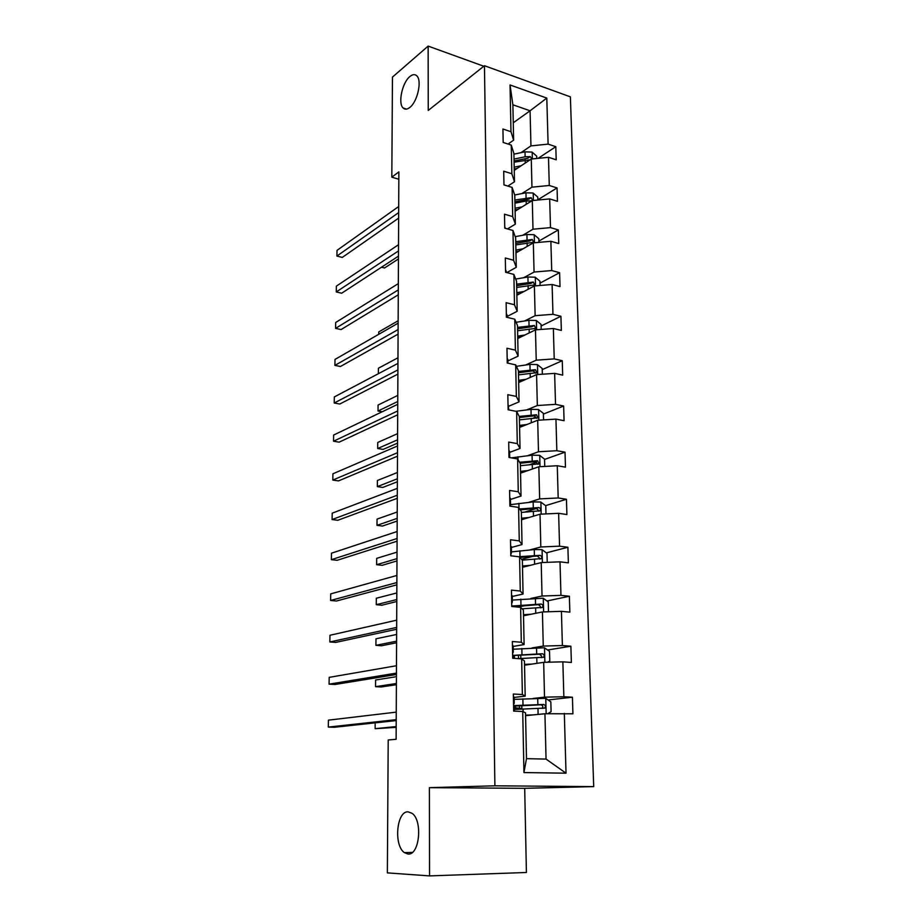 <?xml version="1.0" encoding="UTF-8"?>
<svg xmlns="http://www.w3.org/2000/svg" width="922" height="922" viewBox="0 0 922 922"><rect width="100%" height="100%" fill="white"/><g stroke="black" fill="none" stroke-linecap="round" stroke-linejoin="round"><path stroke-width="1.38" d="M409.817 107.448C407.178 109.511 404.954 109.706 403.156 108.012C397.774 103.414 402.234 82.507 409.898 76.514C412.607 74.279 414.9 74.048 416.779 75.811C422.218 80.433 417.505 101.8 409.817 107.448M407.985 854.014L404.401 852.62C393.475 845.416 396.656 810.841 408.089 811.844L412.007 813.296C422.956 820.419 419.51 855.72 407.985 854.014M593.71 786.616L570.384 96.845L484.453 65.716L494.895 785.809L593.71 786.616L524.699 788.322L429.398 787.665L429.548 875.9L526.404 872.489L524.699 788.322M483.796 66.234L428.142 46.1L392.461 77.102L391.815 177.174L398.834 179.237M429.548 875.9L387.355 872.88L388.208 739.974L396.114 739.294L398.869 171.872L391.815 177.174M520.895 152.695L530.945 145.895L530.081 110.778L546.792 98.089L548.106 144.12L555.805 146.69L538.125 158.342M513.266 122.776L530.081 110.778L512.886 104.797L513.623 140.167L508.045 144.051M530.945 145.895L548.106 144.12M521.806 193.608L531.959 187.166L531.268 159.045L548.486 157.293L556.197 159.817L555.805 146.69M548.486 157.293L549.282 185.483L557.049 187.915L537.849 199.774M522.739 235.283L532.997 229.209L532.294 200.558L549.673 198.91L557.453 201.296L557.049 187.915M549.673 198.91L550.492 227.619L558.317 229.912L538.921 241.08M523.684 277.718L534.057 272.048L533.331 242.855L550.872 241.299L558.732 243.535L558.317 229.912M550.872 241.299L551.713 270.561L559.608 272.693L540.004 283.135M524.653 320.96L535.129 315.693L534.391 285.947L552.105 284.495L560.023 286.581L559.608 272.693M552.105 284.495L552.958 314.31L560.922 316.292L541.11 325.973M525.632 365.02L536.224 360.179L535.475 329.857L553.361 328.509L561.348 330.433L560.922 316.292M553.361 328.509L554.226 358.9L562.259 360.709L542.24 369.618M526.635 409.921L537.342 405.53L536.581 374.62L554.641 373.375L562.697 375.139L562.259 360.709M554.641 373.375L555.517 404.355L563.63 406.003L543.392 414.093M527.661 455.687L538.483 451.757L537.699 420.248L555.943 419.118L564.08 420.697L563.63 406.003M555.943 419.118L556.842 450.708L565.025 452.172L544.568 459.41M528.709 502.352L539.647 498.894L538.851 466.763L557.268 465.748L565.474 467.154L565.025 452.172M557.268 465.748L558.19 497.972L566.442 499.251L545.594 505.648M529.77 549.927L540.822 546.977L540.015 514.199L558.628 513.312L566.903 514.534L566.442 499.251M558.628 513.312L559.562 546.17L567.894 547.265L546.331 552.866M530.853 598.459L542.032 596.027L541.214 562.593L560 561.832L568.367 562.858L567.894 547.265M560 561.832L560.956 595.358L569.37 596.246L547 600.971M531.959 647.959L543.265 646.068L542.424 611.954L561.417 611.332L569.854 612.15L569.37 596.246M561.417 611.332L562.385 645.538L570.879 646.218L547.587 649.998M533.089 698.473L544.522 697.147L543.669 662.33L562.858 661.835L571.375 662.457L570.879 646.218M562.858 661.835L563.849 696.755L572.424 697.216L548.048 699.959M564.322 713.398L566.027 773.189L523.95 772.567L522.716 711.496L525.528 712.867L526.485 758.668L546.055 759.094L544.937 713.743L572.919 713.789L572.424 697.216M522.371 694.52L521.656 658.884L524.457 660.97L525.183 696.122L522.371 694.52L513.347 694.024L513.669 711.093L522.716 711.496M521.31 642.242L520.607 607.344L523.396 610.122L524.111 644.559L521.31 642.242L512.378 641.528L512.69 658.239L521.656 658.884M520.273 591.048L519.582 556.865L522.359 560.311L523.062 594.045L520.273 591.048L511.433 590.115L511.733 606.48L520.607 607.344M519.259 540.903L518.59 507.411L521.345 511.491L522.036 544.556L519.259 540.903L510.511 539.762L510.8 555.793L519.582 556.865M518.268 491.772L517.611 458.949L520.354 463.628L521.022 496.048L518.268 491.772L509.601 490.423L509.889 506.12L518.59 507.411M517.3 443.609L516.643 411.443L519.374 416.709L520.031 448.484L517.3 443.609L508.702 442.076L508.99 457.462L517.611 458.949M516.343 396.414L515.698 364.87L518.418 370.702L519.063 401.865L516.343 396.414L507.826 394.685L508.114 409.771L516.643 411.443M515.398 350.13L514.776 319.208L517.484 325.57L518.118 356.146L515.398 350.13L506.973 348.228L507.25 363.026L515.698 364.87M514.488 304.756L513.877 274.422L516.562 281.302L517.184 311.29L514.488 304.756L506.132 302.681L506.397 317.18L514.776 319.208M513.589 260.246L512.978 230.488L515.663 237.876L516.274 267.299L513.589 260.246L505.314 258.01L505.567 272.232L513.877 274.422M512.701 216.589L512.113 187.397L514.776 195.245L515.375 224.127L512.701 216.589L504.507 214.192L504.76 228.149L512.978 230.488M511.837 173.751L511.249 145.1L513.9 153.421L514.488 181.761L511.837 173.751L503.712 171.204L503.965 184.896L512.113 187.397M513.623 140.167L510.984 131.708L502.928 129.022L503.182 142.461L511.249 145.1M510.984 131.708L510.039 84.951L546.792 98.089M514.488 181.761L507.849 186.083M514.257 170.328L531.268 159.045M531.959 187.166L549.282 185.483M515.375 224.127L507.469 228.921M515.098 211.23L532.294 200.558M532.997 229.209L550.492 227.619M516.274 267.299L506.87 272.578M515.974 252.882L533.331 242.855M534.057 272.048L551.713 270.561M517.184 311.29L507.065 316.511M516.85 295.294L534.391 285.947M535.129 315.693L552.958 314.31M518.118 356.146L507.895 360.94M517.749 338.512L535.475 329.857M536.224 360.179L554.226 358.9M519.063 401.865L508.737 406.222M518.66 382.538L536.581 374.62M537.342 405.53L555.517 404.355M520.031 448.484L509.589 452.391M519.593 427.405L537.699 420.248M538.483 451.757L556.842 450.708M521.022 496.048L510.465 499.47M520.55 473.136L538.851 466.763M539.647 498.894L558.19 497.972M522.036 544.556L511.364 547.484M521.518 519.754L540.015 514.199M540.822 546.977L559.562 546.17M523.062 594.045L512.275 596.465M522.509 567.295L541.214 562.593M542.032 596.027L560.956 595.358M524.111 644.559L513.197 646.437M523.512 615.769L542.424 611.954M543.265 646.068L562.385 645.538M525.183 696.122L514.142 697.435M524.537 665.211L543.669 662.33M544.522 697.147L563.849 696.755M523.95 772.567L526.485 758.668M428.142 46.1L428.246 110.456L484.453 65.716M429.398 787.665L494.895 785.809M525.586 715.656L544.937 713.743M546.055 759.094L566.027 773.189M510.039 84.951L512.886 104.797M525.966 605.42L519.812 606.722M532.939 556.346L521.552 559.297M536.546 508.437L524.388 512.171M536.466 462.268L529.608 464.7M535.751 417.136L532.997 418.242M513.404 696.732L514.142 697.044L514.257 703.302M396.206 719.656L328.29 727.078L328.416 720.151L396.253 712.13M513.542 704.362L514.257 703.348L513.519 703.06M513.589 707.059L514.326 707.335L514.407 711.127M396.206 720.578L334.26 727.285L328.29 727.078M547.783 713.686L551.091 711.68L550.837 701.849L545.64 698.311L514.188 699.372M533.458 714.873L525.575 715.138M528.836 715.334L525.586 715.437M514.372 709.456L544.798 708.061C545.893 706.344 545.501 705.146 543.623 704.477L513.566 705.607M515.375 705.918L515.41 707.773L514.338 707.67M513.577 706.137L540.788 704.788C542.885 705.353 543.346 706.54 542.159 708.338L544.798 708.061M514.361 709.202L517.807 708.672L514.349 708.165M396.183 726.559L375.162 728.691L375.162 724.196L375.162 728.691L396.172 727.354M515.41 707.773L521.852 708.649L519.743 709.122M512.459 645.435L513.185 645.896M396.437 673.106L329.073 684.159L329.2 677.359L396.472 665.73M512.609 653.548L513.3 652.05L512.574 651.624M512.644 655.542L539.577 654.205L541.629 656.118M396.437 674.501L334.997 684.481L329.073 684.159M511.526 595.163L512.252 595.762M396.656 627.421L329.846 641.966L329.972 635.27L396.691 620.172M511.687 603.737L512.367 601.789L511.641 601.225M511.71 605.074L512.459 606.549M396.656 629.265L335.712 642.404L329.846 641.966M547.622 662.227L549.777 660.993L549.524 651.358L544.383 647.763L513.254 649.226M532.317 664.036L524.526 664.416M527.741 664.727L524.537 664.889M518.441 658.654L543.611 657.236C544.614 655.565 544.211 654.401 542.39 653.756L512.644 655.369M396.425 676.679L375.6 679.998L375.542 686.671L381.212 686.982L396.379 684.7M375.6 679.998L375.542 686.671L396.391 683.502M547.61 611.782L548.486 611.309L548.244 601.87L543.15 598.217L512.332 600.072M519.616 605.881L519.812 607.264M531.21 614.213L523.489 614.709M526.681 615.124L523.5 615.331M522.082 608.808L542.424 607.437C543.358 605.812 542.943 604.682 541.179 604.06L512.448 606.008M513.773 606.676L538.402 604.636L540.419 606.376M396.621 634.463L375.98 638.785L375.911 645.342L381.535 645.757L396.587 642.749M375.98 638.785L375.911 645.342L396.598 641.17M510.615 545.905L511.341 546.631M396.875 582.554L330.606 600.476L330.721 593.895L396.909 575.443M510.788 554.917L511.456 552.532L510.73 551.852M396.863 584.836L336.426 601.017L330.606 600.476M547.23 562.351L546.988 553.35L541.952 549.639L534.264 549.558L511.445 551.886M530.115 565.382L522.474 565.981M525.644 566.5L522.497 566.753M522.221 560.127L541.272 558.617C542.136 557.038 541.71 555.943 539.981 555.332L518.521 556.738M520.02 557.407L537.238 556.047L539.209 557.614M396.829 592.95L376.337 598.24L376.28 604.694L381.858 605.212L396.783 601.501M376.337 598.24L376.28 604.694L396.794 599.554M509.728 497.615L510.442 498.433L510.558 504.115M397.094 538.494L331.355 559.677L331.471 553.2L397.128 531.51M510.108 506.155L510.558 504.253L509.831 503.447M397.082 541.191L337.118 560.311L331.355 559.677M545.974 513.923L545.766 505.786L540.765 502.017L533.158 501.914L510.465 504.657M529.044 517.496L521.483 518.21M524.618 518.832L521.506 519.121M520.25 509.866L536.108 508.402L538.033 509.831M397.025 552.128L376.695 558.352L376.637 564.702L382.169 565.313L396.979 560.933M521.368 512.459L540.131 510.765C540.937 509.232 540.499 508.16 538.817 507.561L519.651 508.99M376.695 558.352L376.637 564.702L396.99 558.628M508.852 450.27L509.566 451.261M397.301 495.229L332.081 519.547L332.208 513.174L397.336 488.36M509.555 457.566L508.967 455.987M397.29 498.318L337.798 520.285L332.081 519.547M544.741 466.44L544.556 459.133L539.601 455.318L532.063 455.191L511.364 457.877M527.995 470.543L520.515 471.361M523.615 472.076L520.538 472.41M397.221 511.987L377.052 519.109L376.994 525.356L382.48 526.059L397.175 521.022M520.4 465.714L539.013 463.835L537.676 460.723L519.535 462.245M520.135 463.247L534.99 461.668L536.858 462.971M377.052 519.109L376.994 525.356L397.186 518.371M507.999 403.859L508.806 409.91M397.509 452.714L332.807 480.062L332.923 473.793L397.543 445.971M397.497 456.194L338.478 480.904L332.807 480.062M543.542 419.879L543.369 413.367L538.46 409.506L531.003 409.368L515.917 411.293M526.969 424.5L519.559 425.411M522.636 426.206L519.582 426.586M397.417 472.49L377.398 480.489L377.352 486.632L382.791 487.438L397.37 481.768M519.443 419.867L537.906 417.816L536.558 414.773L519.213 416.398M519.397 417.585L533.896 415.845L535.717 417.021M377.398 480.489L377.352 486.632L397.382 478.772M507.158 358.335L507.861 359.545M397.716 410.947L333.522 441.223L333.626 435.057L397.739 404.32M397.693 414.796L339.135 442.157L333.522 441.223M542.355 374.217L542.205 368.477L537.353 364.57L529.954 364.409L516.378 366.334M525.955 379.322L518.613 380.325M521.668 381.212L518.648 381.627M397.601 433.64L377.743 442.468L377.686 448.518L383.091 449.417L397.555 443.136M518.51 374.885L536.823 372.672L535.452 369.699L518.429 371.462M518.464 372.788L532.824 370.875L534.576 371.946M377.743 442.468L377.686 448.518L397.566 439.817M506.339 313.676L507.031 314.99M397.912 369.895L334.213 403.006L334.329 396.933L397.947 363.383M397.889 374.113L339.792 404.02L334.213 403.006M541.202 329.431L541.076 324.417L536.247 320.476L528.928 320.303L516.09 322.285M524.964 334.997L517.703 336.092M520.723 337.06L517.726 337.51M517.588 330.756L535.751 328.382L534.368 325.478L517.519 327.391M517.553 328.843L531.775 326.757L534.368 325.478M397.785 395.4L378.078 405.058L378.032 411.016L397.762 401.485M382.192 411.777L378.032 411.016L378.078 405.058M505.533 269.858L506.213 271.275M398.108 329.557L334.905 365.389L335.009 359.419L398.143 323.161M398.085 334.121L340.437 366.495L334.905 365.389M504.737 226.858L505.429 228.31M398.304 289.911L335.585 328.37L335.689 322.493L398.327 283.619M398.281 294.798L341.059 329.569L335.585 328.37M398.488 250.922L336.253 291.94L336.357 286.143L398.523 244.733M398.465 256.143L341.682 293.208L336.253 291.94M540.062 285.486L539.958 281.187L535.175 277.199L527.926 277.003L515.686 279.066M523.996 291.49L516.793 292.677M519.801 293.726L516.827 294.21M516.689 287.445L534.702 284.921L533.319 282.074L516.62 284.149M516.654 285.705L530.738 283.469L533.319 282.074M397.97 357.782L378.412 368.224L378.366 373.71L378.412 368.224M538.944 242.359L538.851 238.752L534.126 234.718L526.935 234.522L515.214 236.643M523.039 248.802L515.917 250.069M518.879 251.199L515.951 251.718M515.801 244.929L533.665 242.267L532.271 239.478L515.732 241.691M515.767 243.362L529.724 240.965L532.271 239.478M398.154 320.752L378.735 331.955L378.723 334.317L378.735 331.955M537.849 200.028L537.78 197.089L533.089 193.021L525.966 192.802L514.683 195.003M522.106 206.885L515.041 208.234M517.991 209.432L515.075 209.986M532.524 200.535L531.256 197.665L514.868 200.005M514.902 201.791L528.732 199.244L531.256 197.665M514.937 203.186L526.151 201.031L531.81 200.858M398.673 212.59L336.899 256.062L337.014 250.369L398.707 206.505M398.65 218.122L342.304 257.411L336.899 256.062M536.777 158.48L536.719 156.175L532.063 152.084L525.01 151.842L513.923 154.147M521.184 165.73L514.188 167.159M517.115 168.438L514.222 169.014M381.489 267.23L384.52 267.991L398.454 258.932M531.798 158.987L530.254 156.613L525.125 156.798L514.015 159.08M514.061 160.97L527.753 158.273L530.254 156.613M514.084 162.203L530.231 159.725M514.372 709.352L515.237 709.387M546.158 713.72L545.778 698.403M522.993 705.053L522.878 698.853M516.378 708.983L516.366 708.338M519.42 705.584L519.478 708.119M523.131 711.703L523.074 708.983M537.872 704.523L537.722 698.3M538.102 714.412L537.964 708.465M540.788 704.788L543.623 704.477M544.879 662.296L544.51 647.855M521.967 654.585L521.852 648.5M514.43 655.83L514.476 658.366M518.441 655.358L518.51 658.642M522.071 659.184L522.048 658.423M536.696 653.825L536.546 647.717M536.915 663.344L536.777 657.686M539.577 654.205L542.39 653.756M543.623 611.92L543.277 598.297M520.965 605.109L520.849 599.15M517.473 606.111L517.496 607.045M535.532 604.129L535.394 598.148M535.751 613.303L535.624 607.921M538.402 604.636L541.179 604.06M542.39 562.547L542.078 549.731M519.985 556.6L519.858 550.768M534.403 555.424L534.264 549.558M534.61 564.252L534.483 559.135M537.238 556.047L539.981 555.332M541.191 514.153L540.891 502.11M518.994 508.01L518.902 503.32M533.285 507.665L533.158 501.914M533.492 516.17L533.377 511.307M536.108 508.402L538.817 507.561M540.004 466.705L539.727 455.41M518.014 459.64L517.957 456.793M532.201 460.827L532.063 455.191M532.386 469.01L532.282 464.4M534.99 461.668L537.676 460.723M538.851 420.178L538.586 409.599M517.046 412.215L517.023 411.143M531.13 414.9L531.003 409.368M531.314 422.772L531.21 418.404M533.896 415.845L536.558 414.773M537.722 374.539L537.468 364.663M530.081 369.837L529.954 364.409M530.254 377.421L530.162 373.272M532.824 370.875L535.452 369.699M536.604 329.776L536.374 320.568M529.055 325.627L528.928 320.303M529.216 332.911L529.136 328.993M535.509 285.855L535.302 277.291M528.041 282.236L527.926 277.003M528.202 289.243L528.122 285.543M534.437 242.763L534.241 234.822M527.05 239.651L526.935 234.522M527.211 246.393L527.13 242.901M533.389 200.454L533.204 193.124M526.082 197.838L525.966 192.802M526.232 204.327L526.151 201.031M532.351 158.93L532.19 152.176M525.125 156.798L525.01 151.842M525.263 163.021L525.194 159.921M403.156 108.012L406.498 109.107M404.401 852.62L412.318 852.424M521.852 708.592L521.794 705.457M513.416 658.285L513.381 655.957M513.3 651.981L513.185 645.873M512.367 601.697L512.252 595.739M520.849 658.492L520.78 655.162M541.283 657.605L543.611 657.236M540.569 607.817L542.424 607.437M511.456 552.416L511.341 546.596M539.681 559.032L541.272 558.617M538.725 511.191L540.131 510.765M509.67 456.77L509.566 451.215M537.733 464.285L539.013 463.847M536.742 418.277L537.906 417.816M507.93 363.176L507.861 359.488M535.763 373.145L536.823 372.672M507.077 317.352L507.042 314.932M534.795 328.854L535.751 328.382M506.247 272.416L506.224 271.206M533.826 285.382L534.702 284.921M532.881 242.716L533.665 242.267"/></g></svg>
